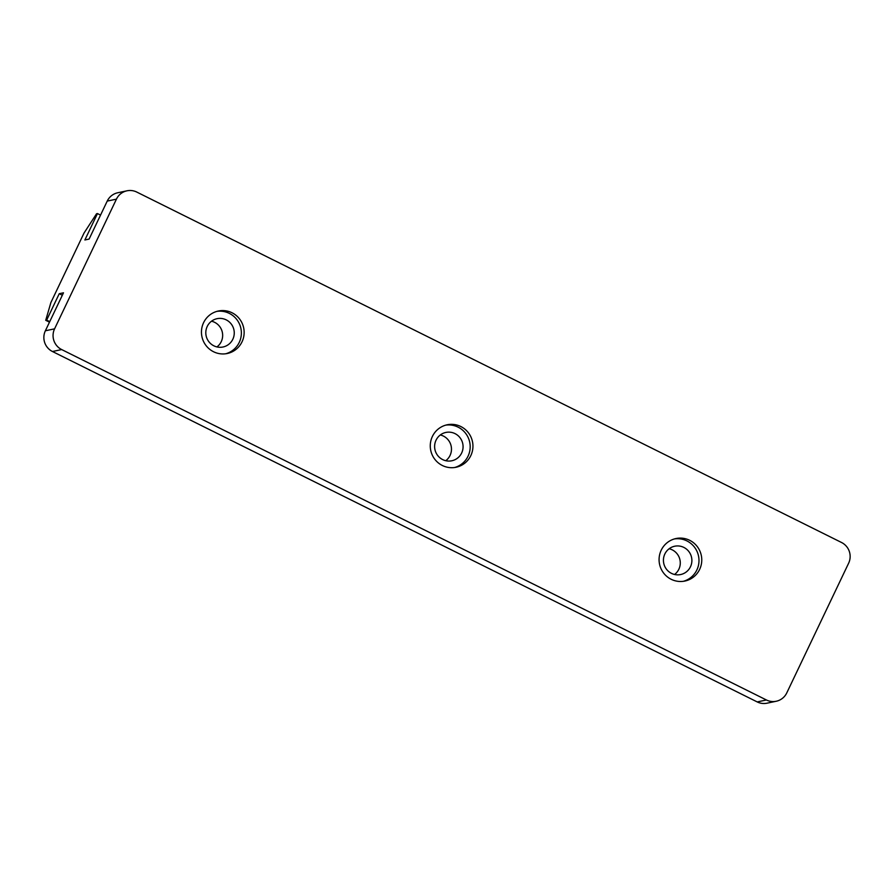 <?xml version="1.0" encoding="UTF-8"?>
<svg xmlns="http://www.w3.org/2000/svg" width="894" height="894" viewBox="0 0 894 894"><rect width="100%" height="100%" fill="white"/><g stroke="black" fill="none" stroke-linecap="round" stroke-linejoin="round"><path stroke-width="1.34" d="M207.218 326.466A14.46 14.215 -101.9 0 1 233.937 329.897A14.46 14.215 -101.9 0 1 208.85 341.698A14.46 14.215 -101.9 0 1 207.218 326.466M211.509 321.203A14.46 14.215 -101.9 0 1 216.94 346.928M436.026 440.239A14.46 14.215 -101.9 0 1 462.757 443.67A14.46 14.215 -101.9 0 1 437.658 455.459A14.46 14.215 -101.9 0 1 436.026 440.239M440.329 434.976A14.46 14.215 -101.9 0 1 445.76 460.701M664.845 554.012A14.46 14.215 -101.9 0 1 691.565 557.443A14.46 14.215 -101.9 0 1 666.466 569.232A14.46 14.215 -101.9 0 1 664.845 554.012M669.137 548.748A14.46 14.215 -101.9 0 1 674.568 574.473M841.533 542.49L136.793 192.076A15.489 15.232 78.1 0 0 116.432 199.138L54.579 328.836A15.489 15.232 78.1 0 0 61.675 349.565L766.415 699.98A15.489 15.232 78.1 0 0 786.776 692.906L848.629 563.209A15.489 15.232 78.1 0 0 841.533 542.49M661.191 550.246A21.691 21.322 -101.9 0 1 701.287 555.386A21.691 21.322 -101.9 0 1 663.639 573.076A21.691 21.322 -101.9 0 1 661.191 550.246M203.575 322.7A21.691 21.322 -101.9 0 1 243.66 327.841A21.691 21.322 -101.9 0 1 206.011 345.531A21.691 21.322 -101.9 0 1 203.575 322.7M432.383 436.473A21.691 21.322 -101.9 0 1 472.468 441.614A21.691 21.322 -101.9 0 1 434.83 459.304A21.691 21.322 -101.9 0 1 432.383 436.473M61.675 349.565L52.467 351.51L757.207 701.924L766.415 699.98M49.483 322.164L45.728 320.298L46.656 320.097L59.25 293.701L63.485 292.807L45.37 330.791L54.579 328.836M45.728 320.298L50.891 302.541L84.025 233.066L96.552 213.755L97.468 213.565L84.874 239.972L89.109 239.067L107.224 201.094A15.489 15.232 -101.9 0 1 117.751 192.758L126.959 190.813M683.508 581.268A21.691 21.322 78.1 0 0 698.516 555.979A21.691 21.322 78.1 0 0 674.557 538.914M225.88 353.722A21.691 21.322 78.1 0 0 240.899 328.433A21.691 21.322 78.1 0 0 216.94 311.369M454.7 467.495A21.691 21.322 78.1 0 0 469.708 442.206A21.691 21.322 78.1 0 0 445.748 425.142M52.467 351.51A15.489 15.232 -101.9 0 1 45.37 330.791M776.249 701.242L767.041 703.187A15.489 15.232 -101.9 0 1 757.207 701.924M97.468 213.565L100.553 215.096M46.656 320.097L49.729 321.628M59.25 293.701L62.323 295.232M116.432 199.138L107.224 201.094"/></g></svg>
